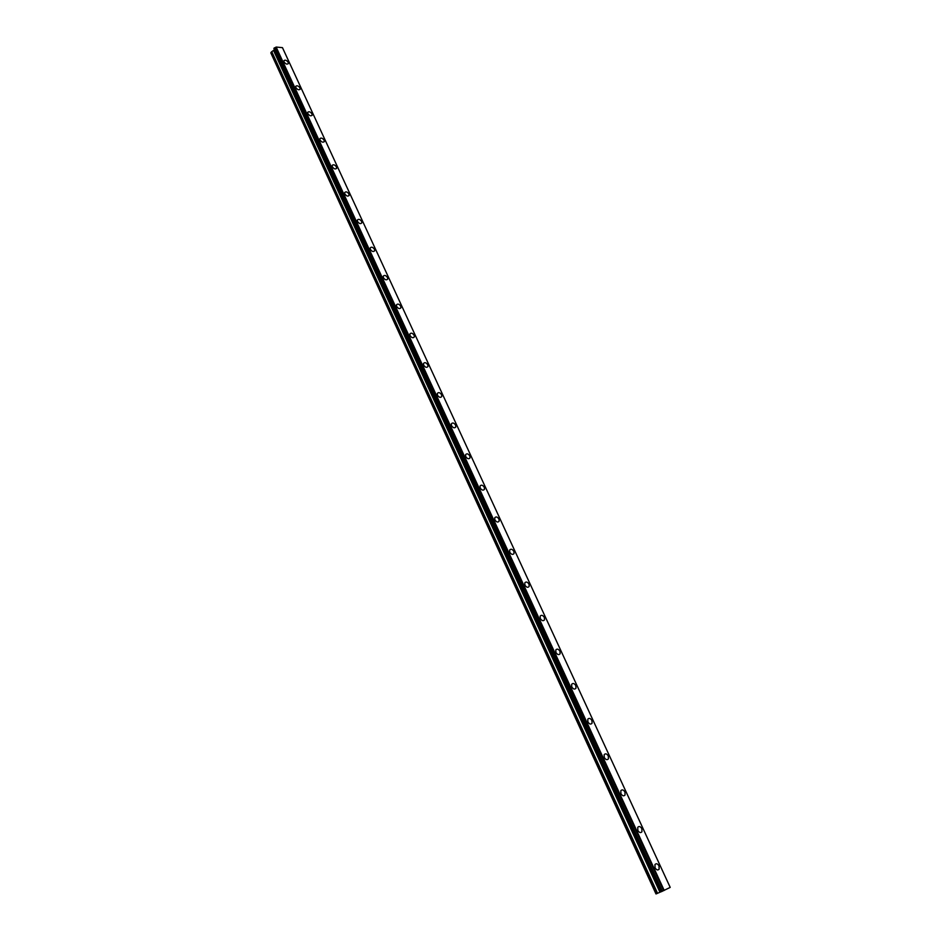 <?xml version="1.0" encoding="UTF-8"?>
<svg xmlns="http://www.w3.org/2000/svg" width="941" height="941" viewBox="0 0 941 941"><rect width="100%" height="100%" fill="white"/><g stroke="black" fill="none" stroke-linecap="round" stroke-linejoin="round"><path stroke-width="1.41" d="M654.948 864.579C656.242 863.179 657.606 863.615 659.018 865.908L659.123 869.143C657.83 870.543 656.477 870.096 655.065 867.802L654.96 864.567C656.253 863.168 657.606 863.615 659.018 865.908L659.135 869.143C657.841 870.543 656.477 870.096 655.065 867.802M637.739 827.351C639.033 825.939 640.398 826.374 641.833 828.668L641.95 831.762C640.656 833.173 639.292 832.738 637.857 830.444L637.739 827.351C639.033 825.927 640.398 826.374 641.833 828.668L641.95 831.762C640.656 833.173 639.292 832.738 637.869 830.444M620.813 790.734C622.107 789.299 623.471 789.734 624.93 792.028L625.047 794.992C623.765 796.415 622.389 795.98 620.942 793.686L620.813 790.722C622.107 789.299 623.483 789.734 624.93 792.028L625.059 794.992C623.765 796.415 622.389 795.98 620.942 793.686M604.157 754.694C605.439 753.259 606.827 753.682 608.298 755.988L608.427 758.822C607.133 760.257 605.757 759.822 604.287 757.529L604.157 754.694C605.451 753.259 606.827 753.682 608.298 755.976L608.427 758.822C607.145 760.257 605.757 759.822 604.298 757.529M587.76 719.242C589.054 717.795 590.442 718.218 591.924 720.512L592.065 723.229C590.783 724.676 589.395 724.241 587.913 721.947L587.772 719.23C589.054 717.795 590.442 718.218 591.924 720.512L592.065 723.229C590.783 724.664 589.395 724.241 587.913 721.947M571.646 684.342C572.928 682.884 574.316 683.307 575.821 685.613L575.963 688.212C574.68 689.659 573.292 689.235 571.787 686.93L571.646 684.342C572.928 682.884 574.328 683.307 575.821 685.613L575.974 688.212C574.68 689.659 573.292 689.224 571.787 686.93M555.778 649.984C557.06 648.537 558.46 648.961 559.966 651.254L560.118 653.736C558.836 655.195 557.437 654.771 555.931 652.466L555.778 649.984C557.048 648.537 558.448 648.961 559.966 651.254L560.118 653.748C558.836 655.195 557.437 654.771 555.919 652.466M540.146 616.179C541.428 614.72 542.828 615.143 544.357 617.437L544.521 619.825C543.239 621.272 541.828 620.848 540.31 618.555L540.146 616.167C541.428 614.72 542.839 615.143 544.357 617.437L544.521 619.813C543.239 621.272 541.84 620.848 540.31 618.543M524.772 582.879C526.054 581.42 527.454 581.844 528.995 584.138L529.16 586.419C527.889 587.878 526.478 587.455 524.937 585.149L524.772 582.879C526.043 581.432 527.454 581.844 528.995 584.138L529.16 586.431C527.877 587.878 526.478 587.455 524.937 585.161M509.634 550.097C510.904 548.65 512.316 549.073 513.868 551.355L514.033 553.555C512.763 554.99 511.351 554.567 509.799 552.273L509.634 550.097C510.904 548.65 512.316 549.062 513.868 551.355L514.033 553.543C512.763 554.99 511.351 554.567 509.799 552.273M494.719 517.809C495.989 516.374 497.413 516.797 498.977 519.079L499.142 521.173C497.871 522.62 496.46 522.196 494.884 519.903L494.731 517.809C495.989 516.362 497.413 516.785 498.977 519.079L499.142 521.173C497.871 522.62 496.46 522.196 494.895 519.903M480.039 486.015C481.31 484.58 482.721 485.003 484.297 487.285L484.474 489.296C483.204 490.731 481.792 490.308 480.216 488.026L480.039 486.015C481.31 484.58 482.733 485.003 484.309 487.285L484.474 489.296C483.215 490.731 481.792 490.308 480.216 488.014M465.583 454.691C466.842 453.268 468.265 453.691 469.853 455.973L470.018 457.902C468.759 459.326 467.336 458.902 465.748 456.62L465.583 454.691C466.842 453.268 468.265 453.691 469.853 455.973L470.03 457.902C468.771 459.326 467.348 458.902 465.76 456.62M451.339 423.838C452.597 422.427 454.021 422.85 455.62 425.132L455.785 426.979C454.538 428.402 453.103 427.967 451.515 425.685L451.339 423.838C452.597 422.415 454.021 422.85 455.62 425.12L455.797 426.979C454.538 428.39 453.115 427.967 451.515 425.685M437.306 393.444C438.565 392.032 439.988 392.468 441.588 394.738L441.764 396.514C440.517 397.925 439.094 397.49 437.483 395.22L437.318 393.444C438.565 392.032 439.988 392.468 441.6 394.738L441.764 396.514C440.517 397.914 439.094 397.49 437.483 395.208M423.485 363.485C424.732 362.097 426.167 362.532 427.779 364.802L427.943 366.508C426.708 367.896 425.273 367.46 423.662 365.19L423.497 363.485C424.732 362.097 426.167 362.532 427.779 364.79L427.955 366.508C426.708 367.896 425.273 367.46 423.662 365.19M409.864 333.973C411.111 332.596 412.546 333.032 414.158 335.29L414.334 336.937C413.099 338.313 411.664 337.866 410.041 335.608L409.876 333.973C411.111 332.585 412.546 333.032 414.169 335.29L414.334 336.937C413.099 338.313 411.664 337.866 410.041 335.608M396.443 304.884C397.678 303.52 399.113 303.967 400.748 306.213L400.913 307.789C399.678 309.154 398.243 308.707 396.62 306.46L396.455 304.884C397.69 303.52 399.113 303.955 400.748 306.213L400.913 307.789C399.678 309.154 398.255 308.707 396.62 306.448M383.222 276.207C384.457 274.866 385.881 275.313 387.516 277.56L387.692 279.077C386.457 280.418 385.022 279.971 383.387 277.724L383.222 276.207C384.457 274.854 385.892 275.301 387.527 277.56L387.692 279.077C386.457 280.418 385.034 279.971 383.399 277.724M370.178 247.942C371.413 246.613 372.848 247.071 374.483 249.306L374.647 250.765C373.424 252.106 371.989 251.647 370.354 249.4L370.189 247.942C371.413 246.613 372.848 247.06 374.483 249.306L374.659 250.765C373.424 252.094 372.001 251.647 370.354 249.4M357.333 220.076C358.556 218.771 359.991 219.229 361.638 221.464L361.803 222.864C360.579 224.181 359.144 223.723 357.498 221.488L357.333 220.076C358.556 218.759 359.991 219.218 361.638 221.453L361.803 222.864C360.579 224.181 359.144 223.711 357.498 221.476M344.665 192.611C345.876 191.305 347.311 191.776 348.97 193.999L349.135 195.352C347.911 196.657 346.476 196.187 344.829 193.952L344.665 192.611C345.876 191.317 347.311 191.776 348.958 193.999L348.923 195.728M332.349 165.157C333.749 164.369 335.114 164.957 336.466 166.933L336.443 168.592M332.338 166.816L332.173 165.522C333.385 164.24 334.82 164.71 336.478 166.933L336.643 168.239C335.431 169.509 333.996 169.039 332.338 166.816M320.022 138.468C321.41 137.668 322.787 138.256 324.151 140.233L324.139 141.832M320.011 140.056L319.846 138.809C321.057 137.539 322.492 138.021 324.151 140.233L324.316 141.491C323.104 142.75 321.681 142.267 320.011 140.056M307.86 112.132C309.248 111.344 310.624 111.932 312 113.908L312 115.449M307.86 113.673L307.707 112.461C308.907 111.214 310.342 111.697 312 113.908L312.165 115.12C310.965 116.355 309.53 115.872 307.86 113.673M295.874 86.172C297.25 85.372 298.626 85.96 300.014 87.948L300.026 89.419M295.886 87.642L295.721 86.478C296.921 85.255 298.356 85.737 300.026 87.936L300.179 89.113C298.979 90.324 297.544 89.842 295.886 87.642M284.041 60.553C285.417 59.753 286.793 60.353 288.205 62.329L288.217 63.753M284.064 61.965L283.9 60.836C285.099 59.636 286.534 60.13 288.205 62.329L288.358 63.459C287.17 64.658 285.735 64.164 284.064 61.965M657.124 893.48L655.995 893.95L270.796 52.849L271.467 51.896L657.124 893.48L661.194 891.692L274.29 49.367M274.466 49.744L271.467 51.896M276.16 47.05L273.902 48.52L661.217 891.75L670.204 887.398L282.465 47.65L276.16 47.05L664.205 890.409M282.559 47.862L670.204 887.387M275.701 47.285L663.628 890.668M275.878 47.179L663.864 890.562M271.761 51.661L657.547 893.291M273.702 50.767L659.923 892.197M274.007 50.52L660.347 892.009M274.396 49.967L661.017 891.727M273.925 48.379L661.311 891.715M274.196 48.003L661.77 891.527M274.349 47.885L661.982 891.433M274.466 47.826L662.123 891.362M274.619 47.791L662.288 891.28"/></g></svg>
